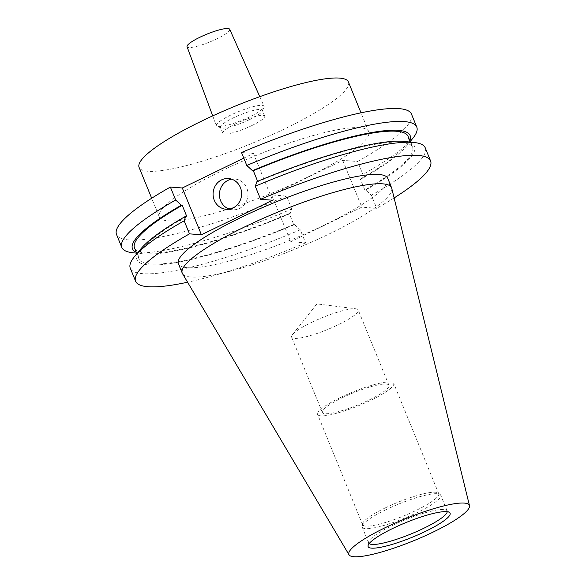 <?xml version="1.0" encoding="UTF-8"?>
<svg xmlns="http://www.w3.org/2000/svg" width="586" height="586" viewBox="0 0 586 586"><rect width="100%" height="100%" fill="white"/><g stroke="black" fill="none" stroke-linecap="round" stroke-linejoin="round"><path stroke-width="0.44" stroke-dasharray="2.93 2.2" d="M229.36 209.136A15.412 14.262 -85.6 0 0 232.51 209.773A15.412 14.262 -85.6 0 0 246.772 188.047A15.412 14.262 -85.6 0 0 234.891 179.03A15.412 14.262 -85.6 0 0 231.682 179.177M306.705 177.595A113.039 20.407 -22.2 0 1 159.333 216.996A113.039 20.407 -22.2 0 1 221.288 170.98A113.039 20.407 -22.2 0 1 368.66 131.572A113.039 20.407 -22.2 0 1 306.705 177.595M348.421 81.974A113.039 20.407 -22.2 0 1 286.466 127.99A113.039 20.407 -22.2 0 1 139.094 167.398M252.317 125.345A22.656 4.087 -22.2 0 1 222.783 133.242A22.656 4.087 -22.2 0 1 235.198 124.02A22.656 4.087 -22.2 0 1 264.733 116.123A22.656 4.087 -22.2 0 1 252.317 125.345M249.907 119.456A22.656 4.087 -22.2 0 1 221.01 127.902A22.656 4.087 -22.2 0 1 220.373 127.352A22.656 4.087 -22.2 0 1 232.789 118.123A22.656 4.087 -22.2 0 1 262.33 110.227A22.656 4.087 -22.2 0 1 262.257 111.069A22.656 4.087 -22.2 0 1 249.907 119.456M249.929 116.717A25.755 4.651 -22.2 0 1 217.076 126.32A25.755 4.651 -22.2 0 1 216.337 125.675A25.755 4.651 -22.2 0 1 230.466 115.215A25.755 4.651 -22.2 0 1 264.037 106.205A25.755 4.651 -22.2 0 1 263.964 107.187A25.755 4.651 -22.2 0 1 249.929 116.717M229.712 29.3A23.037 4.161 -22.2 0 1 217.098 38.705A23.037 4.161 -22.2 0 1 187.051 46.712M311.334 322.527A35.966 6.49 -22.2 0 1 355.885 308.8A35.966 6.49 -22.2 0 1 358.222 309.987A35.966 6.49 -22.2 0 1 338.51 324.629A35.966 6.49 -22.2 0 1 291.623 337.17A35.966 6.49 -22.2 0 1 292.465 334.679A35.966 6.49 -22.2 0 1 311.334 322.527M342.07 397.835A35.966 6.49 -22.2 0 1 388.958 385.295A35.966 6.49 -22.2 0 1 369.246 399.938A35.966 6.49 -22.2 0 1 322.351 412.478A35.966 6.49 -22.2 0 1 342.07 397.835M340.129 397.682A41.108 7.42 -22.2 0 1 393.711 383.354A41.108 7.42 -22.2 0 1 371.187 400.092A41.108 7.42 -22.2 0 1 317.597 414.419A41.108 7.42 -22.2 0 1 340.129 397.682M385.134 507.974A41.108 7.42 -22.2 0 1 438.211 493.002A41.108 7.42 -22.2 0 1 438.724 493.646A41.108 7.42 -22.2 0 1 416.192 510.377A41.108 7.42 -22.2 0 1 362.609 524.704A41.108 7.42 -22.2 0 1 362.522 523.891A41.108 7.42 -22.2 0 1 385.134 507.974M385.471 509.945A42.382 7.647 -22.2 0 1 440.196 494.511A42.382 7.647 -22.2 0 1 440.723 495.17A42.382 7.647 -22.2 0 1 417.496 512.428A42.382 7.647 -22.2 0 1 362.243 527.195A42.382 7.647 -22.2 0 1 362.163 526.36A42.382 7.647 -22.2 0 1 385.471 509.945M369.165 543.596A42.382 7.647 -22.2 0 1 368.682 542.966A42.382 7.647 -22.2 0 1 368.594 542.123A42.382 7.647 -22.2 0 1 391.909 525.715A42.382 7.647 -22.2 0 1 446.627 510.281A42.382 7.647 -22.2 0 1 447.155 510.941A42.382 7.647 -22.2 0 1 447.25 511.732M391.741 188.245A113.039 20.407 -22.2 0 1 329.618 233.741A113.039 20.407 -22.2 0 1 182.495 273.64M387.756 178.364A113.039 20.407 -22.2 0 1 325.801 224.387A113.039 20.407 -22.2 0 1 178.43 263.788M411.475 114.102A159.282 28.751 -22.2 0 1 357.607 161.502L362.895 174.452L361.232 179.089L360.368 179.023L364.836 189.974L365.701 190.04L371.377 195.241L376.703 208.294L361.826 207.144L290.707 241.703L305.592 242.853L300.266 229.8L294.59 224.599L293.725 224.533L289.257 213.582L290.121 213.648L291.784 209.012L286.495 196.061L271.618 194.911L342.729 160.352L357.607 161.502M286.495 196.061A159.282 28.751 -22.2 0 1 116.519 234.466M241.498 152.506L253.43 153.429L243.791 158.117M412.566 138.64A159.282 28.751 -22.2 0 1 362.895 174.452M291.784 209.012A159.282 28.751 -22.2 0 1 132.912 252.764M409.819 140.603A149.928 27.066 -22.2 0 1 406.157 146.412A149.928 27.066 -22.2 0 1 361.232 179.089M290.121 213.648A149.928 27.066 -22.2 0 1 142.925 253.833A149.928 27.066 -22.2 0 1 136.252 252.244M408.076 136.333A147.738 26.67 -22.2 0 1 360.368 179.023M289.257 213.582A147.738 26.67 -22.2 0 1 134.509 247.973M256.932 181.609L257.796 181.682A147.738 26.67 -22.2 0 1 412.544 147.284A147.738 26.67 -22.2 0 1 364.836 189.974M257.796 181.682L257.642 181.308M293.725 224.533A147.738 26.67 -22.2 0 1 138.977 258.924A147.738 26.67 -22.2 0 1 186.685 216.241M404.12 141.424A149.928 27.066 -22.2 0 1 365.701 190.04M294.59 224.599A149.928 27.066 -22.2 0 1 140.896 248.852M425.246 147.84A159.282 28.751 -22.2 0 1 371.377 195.241M300.266 229.8A159.282 28.751 -22.2 0 1 130.29 268.205M394.114 197.943A159.282 28.751 -22.2 0 1 376.703 208.294M305.592 242.853A159.282 28.751 -22.2 0 1 187.579 282.225M253.43 153.429L272.527 200.222M342.729 160.352L361.826 207.144M271.618 194.911L290.707 241.703M232.51 209.773L226.152 209.275M159.333 216.996L151.686 198.244M222.783 133.242L220.373 127.352M221.01 127.902L217.076 126.32M212.711 115.882L216.337 125.675M292.465 334.679L316.894 303.892L355.885 308.8M388.958 385.295L358.222 309.987M438.724 493.646L393.711 383.354M438.211 493.002L440.196 494.511M447.155 510.941L440.723 495.17M446.627 510.281L449.543 512.494M406.157 146.412L410.185 141.519M142.925 253.833L136.626 253.159M412.544 147.284L410.427 142.098M138.977 258.924L136.86 253.738M368.594 542.123L368.067 545.742M368.682 542.966L362.243 527.195M362.522 523.891L362.163 526.36M362.609 524.704L317.597 414.419M322.351 412.478L291.623 337.17M259.781 96.668L264.037 106.205M262.257 111.069L263.964 107.187M264.733 116.123L262.33 110.227M368.66 131.572L361.005 112.82M234.891 179.03L228.533 178.54"/><path stroke-width="0.88" d="M214.271 200.258A15.412 14.262 -85.6 0 0 226.152 209.275A15.412 14.262 -85.6 0 0 240.414 187.557A15.412 14.262 -85.6 0 0 228.533 178.54A15.412 14.262 -85.6 0 0 214.271 200.258M231.682 179.177A15.412 14.262 -85.6 0 0 220.629 200.756A15.412 14.262 -85.6 0 0 229.36 209.136M151.686 198.244L139.094 167.398A113.039 20.407 -22.2 0 1 201.049 121.375A113.039 20.407 -22.2 0 1 348.421 81.974L361.005 112.82M212.711 115.882L187.051 46.712A23.037 4.161 -22.2 0 1 199.687 37.35A23.037 4.161 -22.2 0 1 229.712 29.3L259.781 96.668M447.25 511.732A42.382 7.647 -22.2 0 1 423.934 528.198A42.382 7.647 -22.2 0 1 369.165 543.596M392.408 528.609A44.25 7.984 -22.2 0 1 449.543 512.494A44.25 7.984 -22.2 0 1 425.839 531.194A44.25 7.984 -22.2 0 1 368.067 545.742A44.25 7.984 -22.2 0 1 392.408 528.609M433.713 531.81A65.083 11.749 -22.2 0 1 349.007 554.774A65.083 11.749 -22.2 0 1 384.533 528.001A65.083 11.749 -22.2 0 1 469.481 505.608A65.083 11.749 -22.2 0 1 433.713 531.81M349.007 554.774L182.495 273.64A113.039 20.407 -22.2 0 1 182.253 273.149A113.039 20.407 -22.2 0 1 244.208 227.126A113.039 20.407 -22.2 0 1 391.573 187.725A113.039 20.407 -22.2 0 1 391.741 188.245L469.481 505.608M182.253 273.149L178.43 263.788A113.039 20.407 -22.2 0 1 240.385 217.765A113.039 20.407 -22.2 0 1 387.756 178.364L391.573 187.725M257.642 181.308L253.328 170.731L252.463 170.665L246.787 165.457L241.498 152.506A159.282 28.751 -22.2 0 1 411.475 114.102L416.763 127.052A159.282 28.751 -22.2 0 1 412.566 138.64L410.185 141.519M136.626 253.159L132.912 252.764A159.282 28.751 -22.2 0 1 121.807 247.424L116.519 234.466A159.282 28.751 -22.2 0 1 170.387 187.066L175.668 200.016L181.352 205.217L182.217 205.29L186.685 216.241L185.821 216.168L184.158 220.805L189.483 233.858L201.416 234.781L272.527 200.222L260.594 199.299A159.282 28.751 -22.2 0 1 430.571 160.894A159.282 28.751 -22.2 0 1 394.114 197.943M243.791 158.117L182.319 187.989L170.387 187.066M246.787 165.457A159.282 28.751 -22.2 0 1 416.763 127.052M121.807 247.424A159.282 28.751 -22.2 0 1 175.668 200.016M252.463 170.665A149.928 27.066 -22.2 0 1 409.819 140.603M136.252 252.244A149.928 27.066 -22.2 0 1 181.352 205.217M253.328 170.731A147.738 26.67 -22.2 0 1 408.076 136.333L410.427 142.098M136.86 253.738L134.509 247.973A147.738 26.67 -22.2 0 1 182.217 205.29M260.594 199.299L255.269 186.245L256.932 181.609A149.928 27.066 -22.2 0 1 404.12 141.424L414.141 142.501A159.282 28.751 -22.2 0 1 425.246 147.84L430.571 160.894M187.579 282.225A159.282 28.751 -22.2 0 1 135.615 281.258L130.29 268.205A159.282 28.751 -22.2 0 1 134.487 256.624L140.896 248.852A149.928 27.066 -22.2 0 1 185.821 216.168M255.269 186.245A159.282 28.751 -22.2 0 1 414.141 142.501M134.487 256.624A159.282 28.751 -22.2 0 1 184.158 220.805M135.615 281.258A159.282 28.751 -22.2 0 1 189.483 233.858M182.319 187.989L201.416 234.781"/></g></svg>
